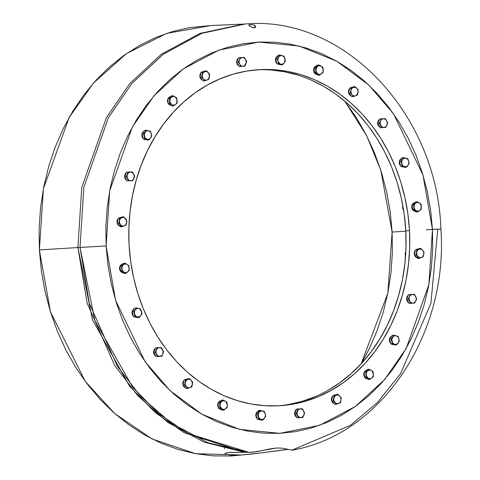 <?xml version="1.0" encoding="UTF-8"?>
<svg xmlns="http://www.w3.org/2000/svg" width="480" height="480" viewBox="0 0 480 480"><rect width="100%" height="100%" fill="white"/><g stroke="black" fill="none" stroke-linecap="round" stroke-linejoin="round"><path stroke-width="0.72" d="M435.66 229.41A3366.924 17.628 176.9 0 0 434.94 229.458A3366.924 17.628 -3.1 0 1 435.66 229.41M211.176 25.524L189.648 27.6L172.398 31.578L155.592 37.578L139.398 45.528L123.966 55.362L109.446 66.984L95.982 80.28L83.7 95.124L72.72 111.366L63.15 128.856L55.074 147.426L48.582 166.896L43.722 187.08L40.554 207.78L39.102 228.798L39.378 249.93L43.428 188.604L69.132 117.492L93.57 82.968L126.432 53.628L166.542 33.42L211.032 25.524L245.274 24L201.96 33.318L163.266 54.246L131.748 83.634L108.384 117.714L83.85 187.374L80.016 247.416L106.116 245.97L109.68 190.866L132.396 126.936L154.014 95.742L183.156 68.976L218.856 50.124L258.696 42.066L299.184 46.05L336.726 61.188L368.598 84.87L393.468 113.706L422.964 174.984L432.462 229.434L440.898 229.056L432.462 229.434L428.898 284.544L406.182 348.468L384.564 379.662L355.422 406.428L319.722 425.286L279.882 433.338L239.394 429.354L201.852 414.216L169.98 390.54L145.11 361.698L115.608 300.42L106.116 245.97L80.016 247.416A3366.924 17.628 -3.1 0 1 77.916 247.542L81.762 187.446L106.356 117.726L129.768 83.628L161.352 54.246L200.112 33.36L243.48 24.114L200.112 33.36L161.352 54.246L129.768 83.628L106.356 117.726L81.762 187.446L77.916 247.542A3366.924 17.628 -3.1 0 1 39.378 249.93L41.382 270.978L45.102 291.732L50.49 312L57.498 331.578L66.06 350.286L76.098 367.938L87.504 384.366L100.182 399.414L114 412.932L128.826 424.794L144.516 434.88L160.926 443.1L177.894 449.376L195.258 453.642L212.844 455.856L230.49 456L241.848 454.992L195.702 453.72L152.124 438.966L114.684 413.538L85.296 381.426L50.454 311.892L39.378 249.93A3366.924 17.628 176.9 0 0 77.916 247.542L87.06 302.892L114.69 365.442L137.916 395.88L167.964 422.472L204.114 442.176L244.458 452.232L228.78 452.514L225.522 453.18L224.94 453.738L225.642 454.302L230.766 455.118L240.108 455.088L252.246 454.032L288.108 449.43L286.542 449.52L286.518 448.992L286.542 449.52L258.786 453.21L240.108 455.088L232.746 455.208L226.47 454.56L225.132 454.026L225.522 453.18L230.466 452.364L252.486 452.238L277.008 447.99L282.66 448.224L291.978 450.156L350.478 425.298L377.376 402.582L400.548 373.674L430.914 303.318L437.76 229.176M277.866 405.828A168.348 140.382 86.4 0 0 405.78 230.826L409.488 230.598A168.348 140.382 -93.6 0 1 279.72 405.726A168.348 140.382 -93.6 0 1 129.084 244.806L128.868 228.3L130.002 211.878L132.48 195.708L136.272 179.94L141.348 164.73L147.654 150.222L155.136 136.554L163.71 123.864L173.31 112.272L183.828 101.88L195.168 92.802L207.222 85.122L219.876 78.906L233.01 74.22L246.486 71.112L260.184 69.606L273.972 69.72L287.712 71.448L301.278 74.778L314.532 79.68L327.348 86.106L339.612 93.984L351.192 103.254L361.992 113.814L371.892 125.568L380.802 138.402L388.644 152.196L395.334 166.812L400.812 182.106L405.018 197.94L407.922 214.152L409.488 230.598L409.71 247.11L408.57 263.526L406.098 279.696L402.3 295.464L397.23 310.674L390.918 325.182L383.442 338.85L374.862 351.54L365.268 363.138L354.75 373.524L343.41 382.602L331.35 390.282L318.696 396.498L305.568 401.184L292.092 404.292L278.394 405.798L264.606 405.684L250.866 403.956L237.3 400.626L224.046 395.724L211.224 389.298L198.966 381.42L187.38 372.15L176.586 361.59L166.686 349.836L157.77 337.002L149.934 323.208L143.244 308.598L137.766 293.298L133.554 277.464L130.656 261.252L129.084 244.806A168.348 140.382 -93.6 0 1 258.852 69.678A168.348 140.382 -93.6 0 1 409.488 230.598L405.78 230.826A168.348 140.382 86.4 0 0 257.004 69.81M291.744 450.252C381.624 435.102 448.458 333.516 440.898 229.056C437.322 114.678 344.616 14.952 245.274 24L201.96 33.318L163.266 54.246L131.748 83.634L108.384 117.714L83.85 187.374L80.016 247.416L94.824 320.352L132.624 387.252L158.79 413.664L187.992 433.53L248.862 452.34L244.458 452.232L184.146 432.696L155.346 412.656L129.594 386.244L92.472 319.776L77.916 247.542A3366.924 17.628 176.9 0 0 80.016 247.416L89.28 303.18L117.342 366.186L140.946 396.756L171.45 423.318L208.092 442.776L248.862 452.34L256.17 451.8L270.462 448.836L277.008 447.99L282.66 448.224L291.978 450.156M392.13 232.05L387.864 293.1L361.17 363.786L369.174 348.96L376.968 331.032L383.244 312.228L387.93 292.74L390.996 272.754L392.394 252.462L392.13 232.05A3373.656 17.664 -3.1 0 1 405.804 231.204A3373.656 17.664 176.9 0 0 392.13 232.05L390.192 211.728L386.604 191.688L381.402 172.116L374.628 153.21L366.36 135.15L356.67 118.104L344.868 101.22L366.672 135.762L380.826 170.298L392.13 232.05M249.84 26.226L248.862 24.912L251.568 24.51L254.628 25.338L255.348 25.95L255.618 26.994L254.754 27.786L253.56 27.846L249.84 26.226L248.91 25.35L249.03 24.75L252.252 24.582L255.03 25.62L255.138 27.612L255.03 25.62L255.648 26.652L255.18 27.588L252.87 27.702L249.84 26.226M440.898 229.056L437.766 229.284M255.648 26.652L255.618 26.994M248.91 25.35L248.862 24.912M106.116 245.97L107.94 265.11L111.318 283.98L116.22 302.406L122.592 320.208L130.38 337.218L139.5 353.268L149.874 368.208L161.4 381.888L173.964 394.176L187.446 404.964L201.714 414.138L216.636 421.614L232.062 427.314L247.848 431.19L263.838 433.206L279.882 433.338L295.824 431.586L311.514 427.968L326.796 422.514L341.52 415.284L355.548 406.338L368.754 395.772L380.994 383.682L392.16 370.188L402.144 355.422L410.844 339.516L418.188 322.632L424.092 304.926L428.508 286.578L431.394 267.756L432.714 248.646L432.462 229.434L430.638 210.294L427.26 191.424L422.358 172.998L415.986 155.196L408.198 138.186L399.072 122.136L388.698 107.202L377.178 93.516L364.614 81.228L351.132 70.44L336.864 61.266L321.942 53.796L306.516 48.09L290.73 44.214L274.74 42.198L258.696 42.066L242.748 43.818L227.064 47.436L211.782 52.89L197.058 60.12L183.024 69.066L169.824 79.632L157.584 91.722L146.418 105.216L136.434 119.982L127.728 135.888L120.39 152.772L114.486 170.478L110.07 188.826L107.184 207.648L105.864 226.758L106.116 245.97M219.858 403.71L220.488 403.128M258.84 417.492L258.198 417.03M257.646 414.57L258.612 413.268M334.458 401.592L333.348 400.368M333.642 397.89L334.23 397.362M416.454 251.946L417.048 251.418M143.7 134.436L144.666 133.134M122.592 270.576L121.896 270.054M121.728 266.934L122.358 266.352M288.378 404.526L301.86 401.412L314.988 396.732M327.642 390.516L339.696 382.83L351.042 373.752L361.56 363.366L371.154 351.774L379.734 339.078L387.21 325.416L393.516 310.908L398.592 295.698L402.384 279.93L404.862 263.76L405.996 247.338L405.78 230.826L404.214 214.386L401.31 198.168L397.104 182.334L391.626 167.04L384.936 152.424L377.094 138.636L368.184 125.802L358.278 114.048L347.484 103.482L335.904 94.218L323.64 86.334L310.824 79.914M297.564 75.012L284.004 71.676L270.258 69.948M434.934 229.38L426.276 229.788M364.14 374.64A4.38 3.648 -93.6 0 1 364.284 373.128A4.38 3.648 86.4 0 0 364.14 374.64L363.768 374.664L364.14 374.64A4.38 3.648 86.4 0 0 364.446 376.134A4.38 3.648 -93.6 0 1 364.14 374.64M365.082 371.448A4.38 3.648 -93.6 0 1 366.558 370.302A4.38 3.648 86.4 0 0 365.082 371.448M366.744 370.164A4.38 3.648 86.4 0 0 364.356 372M364.236 372.246A4.38 3.648 86.4 0 0 363.768 374.664A4.38 3.648 86.4 0 0 364.494 377.028M369.03 378.6A4.38 3.648 -93.6 0 1 368.838 378.672A4.38 3.648 86.4 0 0 369.03 378.6L368.136 378.21A4.38 3.648 -93.6 0 1 366.108 374.52L366.03 377.058L368.136 378.21L366.474 376.176L366.168 373.38L367.344 370.98L369.516 369.966L370.926 370.224L372.162 371.112L373.398 374.148A4.38 3.648 -93.6 0 1 371.778 378.024L373.32 376.686L373.398 374.148L373.212 375.834L372.156 377.688L370.926 378.51L369.036 378.606M367.026 378.714A4.38 3.648 -93.6 0 1 365.406 377.712A4.38 3.648 86.4 0 0 367.026 378.714M364.626 377.226A4.38 3.648 86.4 0 0 367.236 378.84M371.37 370.458A4.38 3.648 -93.6 0 1 373.398 374.148L373.044 371.64L369.264 369.3L367.734 369.396L369.264 369.3L365.754 372.012L366.03 377.058L369.81 379.392L373.32 376.686L373.044 371.64L371.37 370.458M368.28 379.488L369.81 379.392L368.28 379.488L364.5 377.148L366.03 377.058L364.5 377.148L364.224 372.102L365.754 372.012L364.224 372.102L367.734 369.396M366.108 374.52A4.38 3.648 -93.6 0 1 367.722 370.644L365.754 372.012L366.108 374.52M331.866 398.466L331.866 398.466A4.38 3.648 86.4 0 0 331.836 399.966A4.38 3.648 -93.6 0 1 331.866 398.466A4.38 3.648 -93.6 0 1 332.316 397.08A4.38 3.648 86.4 0 0 331.866 398.466L331.494 398.49L331.866 398.466M334.896 395.076A4.38 3.648 86.4 0 0 333.69 395.532A4.38 3.648 -93.6 0 1 334.896 395.076M332.34 401.634A4.38 3.648 86.4 0 0 333.942 403.362A4.38 3.648 -93.6 0 1 332.34 401.634M333.864 400.236L333.378 400.266L333.864 400.236M333.642 401.202A2.694 2.244 -93.6 0 1 333.282 400.566M336.24 395.124L338.13 395.028L339.822 396.072L340.872 397.986L340.998 400.248L340.452 401.808L339.024 403.26L337.65 403.668L335.796 403.17L334.134 401.136L333.768 398.91L334.668 396.336L336.24 395.124L334.026 395.892L333.204 400.818L336.372 404.238L334.842 404.334L331.674 400.914L333.204 400.818L331.674 400.914L332.502 395.988L334.026 395.892L332.502 395.988L336.498 394.476L338.022 394.38L336.24 395.124M334.842 404.334L336.372 404.238L340.368 402.726L339.702 402.768L340.368 402.726L340.998 400.248L341.19 397.794L340.824 397.818L341.19 397.794L340.566 396.942L338.022 394.38L336.498 394.476M336.072 403.812L336.372 404.238L338.586 403.47A4.38 3.648 -93.6 0 1 335.004 402.516L336.072 403.812M298.014 409.062A4.38 3.648 -93.6 0 1 298.578 408.972A4.38 3.648 -93.6 0 1 299.454 409.044M296.262 409.656A4.38 3.648 86.4 0 0 294.978 411.354L295.35 411.33A4.38 3.648 86.4 0 0 295.002 412.68A4.38 3.648 -93.6 0 1 295.35 411.33A4.38 3.648 -93.6 0 1 296.04 410.196A4.38 3.648 86.4 0 0 295.35 411.33L296.22 409.998M298.464 408.984A4.38 3.648 -93.6 0 1 299.346 409.086A4.38 3.648 86.4 0 0 298.356 408.984A4.38 3.648 86.4 0 0 298.026 409.026A4.38 3.648 -93.6 0 1 298.356 408.984L297.984 409.008M296.4 416.766A4.38 3.648 -93.6 0 1 295.098 414.39A4.38 3.648 86.4 0 0 296.4 416.766L295.002 413.826M301.2 417.582L302.718 417.51L304.584 413.034L302.244 408.768L300.354 408.864A4.38 3.648 -93.6 0 1 303.63 410.886L302.244 408.768L300.354 408.864L302.208 409.356L303.63 410.886A4.38 3.648 -93.6 0 1 303.864 415.26L304.584 413.034L303.63 410.886L304.236 413.046L303.864 415.26A4.38 3.648 -93.6 0 1 300.828 417.606L302.718 417.51L303.864 415.26L302.202 417.198L299.874 417.504L297.846 416.04L296.946 413.418L297.846 410.274L298.98 409.266L300.354 408.864L298.032 408.984L296.166 413.46L297.552 415.578A4.38 3.648 -93.6 0 1 297.318 411.21L296.166 413.46L298.506 417.726L296.982 417.816L294.636 413.556L296.166 413.46L294.636 413.556L296.508 409.08L298.032 408.984L296.508 409.08M298.032 409.002L300.006 408.9M296.982 417.816L302.718 417.51L296.982 417.816M298.308 417.192L298.506 417.726L300.828 417.606A4.38 3.648 -93.6 0 1 297.552 415.578L298.308 417.192M257.304 412.35L257.082 412.362A4.38 3.648 -93.6 0 1 257.898 411.558A4.38 3.648 86.4 0 0 257.082 412.362L257.304 412.35A4.38 3.648 -93.6 0 1 259.782 410.94M257.082 412.362A4.38 3.648 86.4 0 0 256.506 413.418A4.38 3.648 -93.6 0 1 257.082 412.362L256.71 412.386L257.082 412.362M256.176 415.14A4.38 3.648 86.4 0 0 256.968 417.966A4.38 3.648 -93.6 0 1 256.176 415.14M258.48 419.352A4.38 3.648 86.4 0 0 259.77 419.694A4.38 3.648 -93.6 0 1 258.48 419.352M258.3 413.166A2.694 2.244 -93.6 0 1 258.636 412.92M258.942 417.852A2.694 2.244 -93.6 0 1 258.606 417.666M257.562 414.378A2.694 2.244 -93.6 0 1 257.946 413.568M265.254 413.892A4.38 3.648 -93.6 0 1 264.54 418.158L265.716 416.31L265.254 413.892L265.38 416.154L264.54 418.158A4.38 3.648 -93.6 0 1 261.078 419.466L262.932 420.03L264.54 418.158L262.506 419.508L260.178 419.076L258.516 417.042L258.21 414.246L259.386 411.846L261.558 410.826L263.826 411.618L265.254 413.892L264.36 411.492L262.512 410.928A4.38 3.648 -93.6 0 1 265.254 413.892L264.36 411.492L260.226 410.394L257.442 414.114L258.798 418.932L262.932 420.03L265.716 416.31L265.254 413.892M261.402 420.126L262.932 420.03L261.402 420.126L257.268 419.028L258.798 418.932L257.268 419.028L255.912 414.21L257.442 414.114L255.912 414.21L258.696 410.49L260.226 410.394L258.696 410.49M259.05 412.242A4.38 3.648 -93.6 0 1 262.512 410.928L260.226 410.394L259.05 412.242M219.81 403.446A2.694 2.244 -93.6 0 1 220.308 402.918A2.694 2.244 -93.6 0 1 220.506 402.78M227.316 404.874A4.38 3.648 -93.6 0 1 225.696 408.75L227.238 407.412L227.316 404.874L226.944 407.082L225.696 408.75A4.38 3.648 -93.6 0 1 222.048 408.936L223.728 410.118L225.696 408.75L223.908 409.428L222.048 408.936A4.38 3.648 -93.6 0 1 220.026 405.246L219.942 407.784L222.048 408.936L220.392 406.902L220.086 404.106L221.262 401.706L223.434 400.692L224.844 400.95L226.08 401.838L227.316 404.874L226.962 402.366L225.288 401.184A4.38 3.648 -93.6 0 1 227.316 404.874L226.962 402.366L223.182 400.026L219.672 402.732L219.942 407.784L223.728 410.118L227.238 407.412L227.316 404.874M222.198 410.214L223.728 410.118L222.198 410.214L218.418 407.874L219.942 407.784L218.418 407.874L218.142 402.828L219.672 402.732L218.142 402.828L221.652 400.122L223.182 400.026L221.652 400.122M221.64 401.37A4.38 3.648 -93.6 0 1 225.288 401.184L223.182 400.026L221.64 401.37M188.166 387.792L188.016 387.798A4.38 3.648 86.4 0 0 188.088 387.774L186.402 386.724A4.38 3.648 -93.6 0 1 185.226 382.554L184.602 385.032L186.402 386.724L185.352 384.816L185.226 382.554A4.38 3.648 -93.6 0 1 187.638 379.332L185.424 380.1L185.226 382.554L186.78 379.812L188.1 379.194L189.528 379.236L190.842 379.926L191.85 381.162L192.39 384.456A4.38 3.648 -93.6 0 1 189.984 387.678L191.766 386.934L192.39 384.456L190.836 387.198L189.522 387.816L188.094 387.774A4.38 3.648 -93.6 0 1 188.016 387.798L188.166 387.792M185.892 379.44L185.67 379.452A4.38 3.648 -93.6 0 1 186.294 379.29A4.38 3.648 86.4 0 0 185.67 379.452L185.892 379.44A4.38 3.648 -93.6 0 1 186.798 379.242M187.5 388.068L188.202 387.798A4.38 3.648 -93.6 0 1 187.434 387.972M185.67 379.452A4.38 3.648 86.4 0 0 185.088 379.746A4.38 3.648 -93.6 0 1 185.67 379.452L185.304 379.476L185.67 379.452M183.714 381.288A4.38 3.648 86.4 0 0 183.234 384.174A4.38 3.648 -93.6 0 1 183.714 381.288M183.738 385.842A4.38 3.648 86.4 0 0 185.34 387.57A4.38 3.648 -93.6 0 1 183.738 385.842M187.386 387.912A4.38 3.648 86.4 0 0 187.644 387.822L188.016 387.798A4.38 3.648 -93.6 0 1 187.422 387.96A4.38 3.648 86.4 0 0 188.016 387.798L187.644 387.822A4.38 3.648 86.4 0 0 187.896 387.714M191.22 380.286A4.38 3.648 -93.6 0 1 192.39 384.456L192.588 382.008L189.42 378.588L185.424 380.1L184.602 385.032L187.77 388.446L191.766 386.934L192.588 382.008L189.42 378.588L187.89 378.684L189.42 378.588L187.638 379.332A4.38 3.648 -93.6 0 1 191.22 380.286M186.24 388.542L187.77 388.446L186.24 388.542L183.072 385.128L184.602 385.032L183.072 385.128L183.9 380.196L185.424 380.1L183.9 380.196L187.89 378.684M158.088 356.484L157.866 356.496A4.38 3.648 -93.6 0 1 157.74 356.502A4.38 3.648 86.4 0 0 157.866 356.496A4.38 3.648 -93.6 0 0 157.902 356.496L158.124 356.484A4.38 3.648 -93.6 0 1 158.088 356.484L157.866 356.496A4.38 3.648 86.4 0 0 157.902 356.496A4.38 3.648 86.4 0 0 157.938 356.49M155.046 348.966A4.38 3.648 86.4 0 0 154.008 351.45A4.38 3.648 -93.6 0 1 155.046 348.966M154.098 353.16A4.38 3.648 86.4 0 0 155.406 355.536A4.38 3.648 -93.6 0 1 154.098 353.16M162.87 354.03A4.38 3.648 -93.6 0 1 159.834 356.376L161.724 356.28L162.87 354.03L161.622 355.698L159.834 356.376A4.38 3.648 -93.6 0 1 156.558 354.348L157.512 356.496L159.834 356.376L157.98 355.884L156.558 354.348A4.38 3.648 -93.6 0 1 156.318 349.98L155.172 352.23L156.558 354.348L155.952 352.188L156.318 349.98A4.38 3.648 -93.6 0 1 159.36 347.634L157.038 347.754L156.318 349.98L157.188 348.648L158.424 347.832L159.84 347.646L161.214 348.126L163.056 350.694L162.87 354.03L163.59 351.804L162.636 349.656A4.38 3.648 -93.6 0 1 162.87 354.03L163.59 351.804L161.25 347.538L157.038 347.754L155.172 352.23L157.512 356.496L161.724 356.28L162.87 354.03M160.194 356.376L155.982 356.592L157.512 356.496L155.982 356.592L153.642 352.326L155.172 352.23L153.642 352.326L155.514 347.85L157.038 347.754L155.514 347.85M159.36 347.634A4.38 3.648 -93.6 0 1 162.636 349.656L161.25 347.538L159.36 347.634M135.558 317.082L135.336 317.094A4.38 3.648 86.4 0 0 135.99 317.196A4.38 3.648 -93.6 0 1 135.336 317.094L135.558 317.082A4.38 3.648 -93.6 0 0 136.542 317.178M134.118 309.06A4.38 3.648 86.4 0 0 132.726 310.926A4.38 3.648 -93.6 0 1 134.118 309.06M132.396 312.642A4.38 3.648 86.4 0 0 133.194 315.474A4.38 3.648 -93.6 0 1 132.396 312.642M133.95 316.656A4.38 3.648 86.4 0 0 134.964 317.118L135.336 317.094A4.38 3.648 -93.6 0 1 134.7 316.854A4.38 3.648 86.4 0 0 135.336 317.094L134.964 317.118A4.38 3.648 86.4 0 0 135.948 317.22A4.38 3.648 86.4 0 0 136.044 317.208M134.526 310.674L133.662 311.616L135.018 316.434L139.152 317.538L140.76 315.666A4.38 3.648 -93.6 0 1 137.304 316.974A4.38 3.648 -93.6 0 1 134.556 314.016A4.38 3.648 -93.6 0 1 135.27 309.744L133.662 311.616L134.556 314.016L134.436 311.754L135.27 309.744A4.38 3.648 -93.6 0 1 138.732 308.436L136.446 307.896L135.27 309.744L137.304 308.394L138.732 308.436L140.046 309.126L141.6 311.952L141.294 314.73L139.632 316.674L137.778 317.064L135.984 316.284L134.556 314.016L135.018 316.434L139.152 317.538L141.936 313.818L141.474 311.394A4.38 3.648 -93.6 0 1 140.76 315.666L141.936 313.818L140.586 309L136.446 307.896L134.508 310.686M137.628 317.634L139.152 317.538L137.628 317.634L133.488 316.53L135.018 316.434L133.488 316.53L132.138 311.712L133.662 311.616L132.138 311.712L134.922 307.992L136.446 307.896L134.922 307.992M138.732 308.436A4.38 3.648 -93.6 0 1 141.474 311.394L140.586 309L138.732 308.436M122.178 272.268L121.956 272.28A4.38 3.648 86.4 0 0 122.82 272.664A4.38 3.648 -93.6 0 1 121.956 272.28L122.178 272.268A4.38 3.648 -93.6 0 0 124.068 272.76M120.954 271.056A4.38 3.648 -93.6 0 1 120.69 266.01M122.346 264.252A4.38 3.648 86.4 0 0 120.87 265.392A4.38 3.648 -93.6 0 1 122.346 264.252M120.072 267.072A4.38 3.648 86.4 0 0 120.234 270.084A4.38 3.648 -93.6 0 1 120.072 267.072M120.414 271.176A4.38 3.648 86.4 0 0 121.59 272.304L121.956 272.28A4.38 3.648 -93.6 0 1 121.2 271.662A4.38 3.648 86.4 0 0 121.956 272.28L121.59 272.304A4.38 3.648 86.4 0 0 123.024 272.79M122.688 270.936A2.694 2.244 -93.6 0 1 122.43 270.798A2.694 2.244 -93.6 0 1 121.878 270.324M121.686 266.67A2.694 2.244 -93.6 0 1 122.382 266.004M124.074 273.438L120.288 271.098L121.818 271.002L125.598 273.342L124.074 273.438L125.598 273.342L129.108 270.636L129.186 268.098L128.82 270.306L127.95 271.638L126.252 272.592L124.368 272.394L122.796 271.092L121.956 269.034L122.082 266.778L123.138 264.93L124.83 263.976L126.72 264.174L128.292 265.476L129.186 268.098A4.38 3.648 -93.6 0 1 127.572 271.974L129.108 270.636L128.838 265.59L125.052 263.25L121.542 265.956L121.818 271.002L120.288 271.098L120.018 266.052L121.542 265.956L120.018 266.052L123.528 263.346L125.052 263.25L123.528 263.346M128.388 265.614L128.838 265.59L128.388 265.614M127.572 271.974A4.38 3.648 -93.6 0 1 123.924 272.16L125.598 273.342L127.572 271.974M118.872 225.096L118.644 225.108A4.38 3.648 86.4 0 0 119.556 225.834A4.38 3.648 -93.6 0 1 118.644 225.108L118.872 225.096A4.38 3.648 -93.6 0 0 121.548 226.242M120.504 217.554A4.38 3.648 86.4 0 0 119.298 218.01A4.38 3.648 -93.6 0 1 120.504 217.554M117.924 219.552A4.38 3.648 86.4 0 0 117.444 222.438A4.38 3.648 -93.6 0 1 117.924 219.552M118.05 218.814A4.38 3.648 86.4 0 0 118.278 225.132L118.644 225.108A4.38 3.648 -93.6 0 1 117.948 224.106A4.38 3.648 86.4 0 0 118.644 225.108L118.278 225.132A4.38 3.648 86.4 0 0 119.838 226.146M124.194 225.942A4.38 3.648 -93.6 0 1 120.612 224.988L121.98 226.71L124.194 225.942L122.31 226.038L120.612 224.988A4.38 3.648 -93.6 0 1 119.442 220.812L118.812 223.296L120.612 224.988L119.562 223.08L119.442 220.812A4.38 3.648 -93.6 0 1 121.848 217.596L119.64 218.364L119.442 220.812L120.276 218.808L121.848 217.596A4.38 3.648 -93.6 0 1 125.43 218.544L123.63 216.852L121.848 217.596L123.264 217.41L124.638 217.89L126.48 220.458L126.3 223.794L125.43 225.12L124.194 225.942L125.976 225.198L126.606 222.72A4.38 3.648 -93.6 0 1 124.194 225.942L125.976 225.198L126.804 220.266L123.63 216.852L119.64 218.364L118.812 223.296L121.98 226.71L124.194 225.942M120.456 226.806L121.98 226.71L120.456 226.806L117.282 223.386L118.812 223.296L117.282 223.386L118.11 218.46L119.64 218.364L118.11 218.46L122.106 216.948L123.63 216.852L122.106 216.948M125.43 218.544A4.38 3.648 -93.6 0 1 126.606 222.72L126.804 220.266L125.43 218.544M125.85 178.782L125.628 178.794A4.38 3.648 86.4 0 0 126.438 179.862A4.38 3.648 -93.6 0 1 125.628 178.794L125.85 178.782M129.156 180.804L128.934 180.822A4.38 3.648 -93.6 0 1 128.778 180.822L128.796 180.804A4.38 3.648 86.4 0 0 128.934 180.822A4.38 3.648 86.4 0 0 129.024 180.81M126.078 173.292A4.38 3.648 86.4 0 0 125.046 175.77A4.38 3.648 -93.6 0 1 126.078 173.292M126.306 172.752A4.38 3.648 86.4 0 0 125.256 178.818L125.628 178.794A4.38 3.648 -93.6 0 1 125.136 177.48A4.38 3.648 86.4 0 0 125.628 178.794L125.256 178.818A4.38 3.648 86.4 0 0 126.726 180.384M130.866 180.696A4.38 3.648 -93.6 0 1 127.59 178.674L128.55 180.816L130.866 180.696L129.012 180.204L127.59 178.674A4.38 3.648 -93.6 0 1 127.356 174.306L126.204 176.556L127.59 178.674L126.984 176.514L127.356 174.306A4.38 3.648 -93.6 0 1 130.392 171.96L128.076 172.08L127.356 174.306L129.018 172.362L131.346 172.056L133.38 173.52L134.274 176.142L133.374 179.286L132.246 180.294L130.866 180.696L132.756 180.606L133.908 178.356A4.38 3.648 -93.6 0 1 130.866 180.696L127.02 180.912L130.866 180.696M124.68 176.652L126.204 176.556L128.55 180.816L127.02 180.912L124.68 176.652L126.546 172.17L128.076 172.08L126.204 176.556L124.68 176.652M131.226 180.702L132.756 180.606L134.13 177.786L134.622 176.13L133.668 173.982L132.282 171.864L126.546 172.17M133.668 173.982A4.38 3.648 -93.6 0 1 133.908 178.356L134.622 176.13L133.668 173.982M143.784 134.64L144.204 134.616L143.784 134.64M143.61 134.238A2.694 2.244 -93.6 0 1 144 133.428M144.354 133.032A2.694 2.244 -93.6 0 1 144.69 132.78M150.594 138.024A4.38 3.648 -93.6 0 1 147.132 139.332L148.986 139.896L150.594 138.024L149.022 139.236L147.132 139.332A4.38 3.648 -93.6 0 1 144.39 136.374L144.846 138.792L147.132 139.332L145.818 138.642L144.81 137.406L144.264 134.112L145.818 131.37L147.138 130.752L148.56 130.794L150.258 131.838L151.308 133.752L151.428 136.014L150.594 138.024L151.77 136.176L151.308 133.752L150.414 131.358L148.56 130.794A4.38 3.648 -93.6 0 1 151.308 133.752L150.414 131.358L146.28 130.254L144.75 130.35L146.28 130.254L143.496 133.974L144.846 138.792L148.986 139.896L150.594 138.024M151.398 136.2L151.77 136.176L151.398 136.2M147.456 139.992L148.986 139.896L147.456 139.992L143.322 138.888L144.846 138.792L143.322 138.888L141.966 134.07L143.496 133.974L141.966 134.07L144.75 130.35M146.874 130.386L146.28 130.254L145.104 132.102A4.38 3.648 -93.6 0 1 148.56 130.794L146.874 130.386M168.108 101.076L167.886 101.088A4.38 3.648 86.4 0 0 168.192 102.582A4.38 3.648 -93.6 0 1 167.886 101.088L168.108 101.076M169.158 104.16A4.38 3.648 86.4 0 0 170.778 105.162A4.38 3.648 -93.6 0 1 169.158 104.16M170.304 96.75A4.38 3.648 86.4 0 0 168.828 97.89A4.38 3.648 -93.6 0 1 170.304 96.75M167.982 98.688A4.38 3.648 86.4 0 0 167.514 101.112L167.886 101.088A4.38 3.648 -93.6 0 1 168.03 99.57A4.38 3.648 86.4 0 0 167.886 101.088L167.514 101.112A4.38 3.648 86.4 0 0 168.24 103.47M171.882 104.658A4.38 3.648 -93.6 0 1 169.854 100.968L169.776 103.5L171.882 104.658L170.46 103.128L169.854 100.968A4.38 3.648 -93.6 0 1 171.474 97.086L169.5 98.454L169.854 100.968L170.226 98.754L171.474 97.086A4.38 3.648 -93.6 0 1 175.116 96.9L173.01 95.748L171.474 97.086L173.262 96.408L175.116 96.9A4.38 3.648 -93.6 0 1 177.144 100.596L176.79 98.088L175.116 96.9L176.958 99.468L176.772 102.804L175.908 104.136L174.672 104.952L173.256 105.138L171.882 104.658L173.556 105.84L175.524 104.472A4.38 3.648 -93.6 0 1 171.882 104.658L173.556 105.84L172.026 105.936L168.246 103.596L169.776 103.5L171.882 104.658M167.976 98.55L169.5 98.454L169.776 103.5L168.246 103.596L167.976 98.55L171.48 95.844L173.01 95.748L169.5 98.454L167.976 98.55M172.026 105.936L173.556 105.84L177.066 103.134L177.144 100.596L176.79 98.088L173.01 95.748L171.48 95.844M177.144 100.596A4.38 3.648 -93.6 0 1 175.524 104.472L177.066 103.134L177.144 100.596M200.514 74.976L200.292 74.988A4.38 3.648 86.4 0 0 200.256 76.488A4.38 3.648 -93.6 0 1 200.292 74.988L200.514 74.976M200.766 78.156A4.38 3.648 86.4 0 0 202.368 79.89A4.38 3.648 -93.6 0 1 200.766 78.156M203.322 71.604A4.38 3.648 86.4 0 0 202.116 72.06A4.38 3.648 -93.6 0 1 203.322 71.604M200.868 72.864A4.38 3.648 86.4 0 0 199.92 75.012L200.292 74.988A4.38 3.648 -93.6 0 1 200.742 73.602A4.38 3.648 86.4 0 0 200.292 74.988L199.92 75.012A4.38 3.648 86.4 0 0 202.656 80.196M203.43 79.038A4.38 3.648 -93.6 0 1 202.254 74.868L201.63 77.346L203.43 79.038L202.38 77.13L202.254 74.868A4.38 3.648 -93.6 0 1 204.666 71.646L202.452 72.414L202.254 74.868L203.094 72.858L204.666 71.646A4.38 3.648 -93.6 0 1 208.248 72.6L206.448 70.902L204.666 71.646L206.55 71.55L208.248 72.6A4.38 3.648 -93.6 0 1 209.418 76.77L209.616 74.322L208.248 72.6L209.484 75.636L208.584 78.78L207.45 79.788L206.076 80.19L204.66 79.926L203.43 79.038L204.798 80.766L207.012 79.992A4.38 3.648 -93.6 0 1 203.43 79.038L204.798 80.766L203.268 80.856L200.1 77.442L201.63 77.346L203.43 79.038M200.922 72.51L202.452 72.414L201.63 77.346L200.1 77.442L200.922 72.51L204.918 70.998L206.448 70.902L202.452 72.414L200.922 72.51M203.268 80.856L204.798 80.766L208.794 79.248L209.418 76.77L209.616 74.322L208.992 73.464L206.448 70.902L204.918 70.998M209.418 76.77A4.38 3.648 -93.6 0 1 207.012 79.992L208.794 79.248L209.418 76.77M351.522 87.546L351.3 87.558A4.38 3.648 86.4 0 0 350.718 87.852A4.38 3.648 -93.6 0 1 351.3 87.558L351.522 87.546A4.38 3.648 -93.6 0 1 352.428 87.348M349.344 89.394A4.38 3.648 86.4 0 0 348.864 92.28A4.38 3.648 -93.6 0 1 349.344 89.394M349.368 93.948A4.38 3.648 86.4 0 0 350.97 95.676A4.38 3.648 -93.6 0 1 349.368 93.948M351.954 87.378A4.38 3.648 86.4 0 0 351.834 87.384A4.38 3.648 86.4 0 0 350.934 87.582L351.3 87.558A4.38 3.648 -93.6 0 1 351.924 87.396A4.38 3.648 86.4 0 0 351.3 87.558L350.934 87.582A4.38 3.648 86.4 0 0 350.004 88.122M350.856 90.654A4.38 3.648 -93.6 0 1 353.268 87.438L351.054 88.206L350.856 90.654L351.696 88.65L353.268 87.438A4.38 3.648 -93.6 0 1 356.85 88.386L355.05 86.694L353.268 87.438L355.158 87.342L356.85 88.386A4.38 3.648 -93.6 0 1 358.02 92.562L358.218 90.108L356.85 88.386L357.9 90.3L358.02 92.562A4.38 3.648 -93.6 0 1 355.614 95.784L357.396 95.04L358.02 92.562L356.466 95.304L355.152 95.916L353.724 95.88L352.41 95.19L351.402 93.954L350.856 90.654L350.232 93.138L352.032 94.83A4.38 3.648 -93.6 0 1 350.856 90.654L350.232 93.138L348.702 93.228L349.53 88.302L351.054 88.206L350.856 90.654M353.52 86.79L355.05 86.694L353.268 87.438L349.53 88.302L353.52 86.79L355.05 86.694L357.594 89.256L358.218 90.108L357.396 95.04L355.614 95.784A4.38 3.648 -93.6 0 1 352.032 94.83L353.4 96.552L355.614 95.784L351.87 96.648L353.4 96.552L352.032 94.83L350.232 93.138L348.702 93.228L351.87 96.648M381.354 127.632A4.38 3.648 86.4 0 0 381.552 127.626L381.924 127.602A4.38 3.648 -93.6 0 1 381.804 127.608A4.38 3.648 86.4 0 0 381.924 127.602L381.924 127.602A4.38 3.648 86.4 0 0 381.96 127.602A4.38 3.648 86.4 0 0 381.996 127.596M379.104 120.072A4.38 3.648 86.4 0 0 378.066 122.556A4.38 3.648 -93.6 0 1 379.104 120.072M378.162 124.266A4.38 3.648 86.4 0 0 379.464 126.642A4.38 3.648 -93.6 0 1 378.162 124.266M381.96 127.602L381.588 127.626A4.38 3.648 86.4 0 1 381.552 127.626L381.942 127.584A4.38 3.648 -93.6 0 0 381.96 127.602L382.182 127.59A4.38 3.648 -93.6 0 1 382.146 127.59M380.382 121.086A4.38 3.648 -93.6 0 1 383.418 118.74L381.096 118.86L380.382 121.086L381.63 119.418L383.418 118.74A4.38 3.648 -93.6 0 1 386.694 120.768L385.308 118.644L383.418 118.74L385.272 119.232L386.694 120.768A4.38 3.648 -93.6 0 1 386.928 125.136L387.648 122.91L386.694 120.768L387.3 122.928L386.928 125.136A4.38 3.648 -93.6 0 1 383.892 127.482L385.782 127.386L386.928 125.136L386.064 126.468L384.828 127.284L383.412 127.47L382.038 126.99L380.196 124.422L380.382 121.086L379.23 123.336L380.616 125.454A4.38 3.648 -93.6 0 1 380.382 121.086L379.23 123.336L377.7 123.432L379.572 118.956L381.096 118.86L380.382 121.086M384.252 127.482L380.046 127.698L385.782 127.386L384.252 127.482L385.782 127.386L387.15 124.566L387.648 122.91L386.694 120.768L385.308 118.644L379.572 118.956M377.7 123.432L379.23 123.336L381.57 127.602L380.046 127.698L377.7 123.432M383.892 127.482A4.38 3.648 -93.6 0 1 380.616 125.454L381.57 127.602L383.892 127.482M403.998 158.262L403.986 158.262A4.38 3.648 86.4 0 0 403.35 158.16A4.38 3.648 -93.6 0 1 403.986 158.262L403.998 158.262M403.362 158.142A4.38 3.648 -93.6 0 1 404.1 158.226L403.422 158.04M402.552 166.8L402.552 166.8A4.38 3.648 86.4 0 0 403.212 166.902A4.38 3.648 -93.6 0 1 402.552 166.8A4.38 3.648 -93.6 0 1 401.922 166.56A4.38 3.648 86.4 0 0 402.552 166.8L402.18 166.824L402.552 166.8M401.34 158.766A4.38 3.648 86.4 0 0 399.942 160.632A4.38 3.648 -93.6 0 1 401.34 158.766M399.618 162.348A4.38 3.648 86.4 0 0 400.41 165.18A4.38 3.648 -93.6 0 1 399.618 162.348M403.764 166.89A4.38 3.648 -93.6 0 1 402.774 166.788M403.806 158.346A4.38 3.648 86.4 0 0 403.614 158.286L403.986 158.262A4.38 3.648 -93.6 0 1 403.992 158.268A4.38 3.648 86.4 0 0 403.986 158.262L403.614 158.286A4.38 3.648 86.4 0 0 403.314 158.22M390.816 165.078A2.694 2.244 -93.6 0 1 390.174 163.578A2.694 2.244 86.4 0 0 390.816 165.078M408.06 159.294L407.802 158.706L405.948 158.142A4.38 3.648 -93.6 0 1 408.696 161.1L408.06 159.294M405.954 167.1L406.374 167.244L407.982 165.372A4.38 3.648 -93.6 0 1 404.52 166.68L405.954 167.1M404.844 167.34L406.374 167.244L404.844 167.34L400.71 166.236L399.354 161.418L400.884 161.322L401.772 163.722L401.778 160.908L403.206 158.718L405.474 158.052L407.646 159.192L408.696 161.1L408.882 162.798L408.51 164.436L407.262 166.104L405.942 166.722L404.058 166.518L402.822 165.63L401.772 163.722A4.38 3.648 -93.6 0 1 402.492 159.45L400.884 161.322L402.234 166.146L406.374 167.244L409.158 163.524L408.978 162.324L407.802 158.706L403.668 157.602L400.884 161.322L399.354 161.418L402.138 157.698L403.668 157.602L402.138 157.698M408.78 163.548L409.158 163.524L408.78 163.548M400.71 166.236L402.234 166.146L400.71 166.236M404.52 166.68A4.38 3.648 -93.6 0 1 401.772 163.722L402.234 166.146L404.52 166.68M415.854 256.692L415.854 256.692A4.38 3.648 86.4 0 0 416.76 257.412A4.38 3.648 -93.6 0 1 415.854 256.692A4.38 3.648 -93.6 0 1 415.158 255.684A4.38 3.648 86.4 0 0 415.854 256.692L415.482 256.716L415.854 256.692M417.708 249.132A4.38 3.648 86.4 0 0 416.508 249.588A4.38 3.648 -93.6 0 1 417.708 249.132M415.134 251.13A4.38 3.648 86.4 0 0 414.648 254.016A4.38 3.648 -93.6 0 1 415.134 251.13M418.758 257.826A4.38 3.648 -93.6 0 1 416.076 256.674M405.588 255.708A2.694 2.244 -93.6 0 1 405.804 252.192A2.694 2.244 86.4 0 0 405.588 255.708M417.66 258.384L419.19 258.288L417.66 258.384L414.492 254.97L415.314 250.038L416.844 249.942L416.646 252.396L417.822 249.99L419.52 249.036L421.848 249.468L423.264 251.004L423.876 253.164L423.264 255.864L422.256 257.04L420.936 257.658L418.608 257.226L416.952 255.192L416.646 252.396L416.016 254.874L419.19 258.288L421.398 257.52A4.38 3.648 -93.6 0 1 417.816 256.566L419.19 258.288L421.398 257.52L423.18 256.776L423.81 254.298L424.008 251.85L420.84 248.43L416.844 249.942L415.314 250.038L419.31 248.526L420.84 248.43L419.31 248.526M423.636 251.874L424.008 251.85L423.636 251.874M422.514 256.818L423.18 256.776L422.514 256.818M414.492 254.97L416.016 254.874L414.492 254.97M417.816 256.566A4.38 3.648 -93.6 0 1 416.646 252.396L416.016 254.874L417.816 256.566M410.046 294.612A4.38 3.648 -93.6 0 1 410.604 294.528A4.38 3.648 -93.6 0 1 411.486 294.6M407.616 301.254L407.616 301.254A4.38 3.648 86.4 0 0 408.432 302.316A4.38 3.648 -93.6 0 1 407.616 301.254A4.38 3.648 -93.6 0 1 407.124 299.94A4.38 3.648 86.4 0 0 407.616 301.254L407.244 301.278L407.616 301.254M410.496 294.534A4.38 3.648 -93.6 0 1 411.378 294.642A4.38 3.648 86.4 0 0 410.382 294.54A4.38 3.648 86.4 0 0 410.052 294.576A4.38 3.648 -93.6 0 1 410.382 294.54L410.01 294.564M408.072 295.746A4.38 3.648 86.4 0 0 407.034 298.23A4.38 3.648 -93.6 0 1 408.072 295.746M411.15 303.264L410.928 303.276A4.38 3.648 -93.6 0 1 410.766 303.282A4.38 3.648 86.4 0 0 410.928 303.276A4.38 3.648 86.4 0 0 411.012 303.27M397.548 299.214A2.694 2.244 -93.6 0 1 397.896 298.062A2.694 2.244 86.4 0 0 397.548 299.214M416.472 299.13L415.656 296.442A4.38 3.648 -93.6 0 1 415.896 300.81L416.472 299.13M410.34 302.748L410.538 303.276L412.854 303.156A4.38 3.648 -93.6 0 1 409.584 301.134L410.34 302.748M410.064 294.534L409.344 296.76L410.592 295.092L412.386 294.414L414.24 294.906L415.656 296.442L416.268 298.602L416.076 300.288L415.368 301.746L413.79 302.958L411.906 303.054L409.872 301.596L408.972 298.974L409.344 296.76L408.198 299.01L410.538 303.276L414.744 303.066L416.616 298.584L414.27 294.324L412.386 294.414A4.38 3.648 -93.6 0 1 415.656 296.442L414.27 294.324L408.534 294.63L412.038 294.456M413.238 303.114L409.008 303.372L410.538 303.276L409.008 303.372L406.668 299.106L408.198 299.01L406.668 299.106L408.534 294.63M409.584 301.134A4.38 3.648 -93.6 0 1 409.344 296.76L408.198 299.01L409.584 301.134M389.976 341.484L389.976 341.484A4.38 3.648 86.4 0 0 390.582 342.822A4.38 3.648 -93.6 0 1 389.976 341.484A4.38 3.648 -93.6 0 1 389.784 339.99A4.38 3.648 86.4 0 0 389.976 341.484L389.604 341.508L389.976 341.484M391.506 336.408A4.38 3.648 86.4 0 0 390.114 338.274A4.38 3.648 -93.6 0 1 391.506 336.408M392.088 344.202A4.38 3.648 86.4 0 0 393.378 344.544A4.38 3.648 -93.6 0 1 392.088 344.202M396.12 335.784A4.38 3.648 -93.6 0 1 398.862 338.742L397.974 336.348L396.12 335.784L397.812 336.834L398.862 338.742L398.988 341.004L398.148 343.014A4.38 3.648 -93.6 0 1 394.686 344.322L396.54 344.886L398.148 343.014L396.576 344.226L394.686 344.322A4.38 3.648 -93.6 0 1 391.944 341.364L392.406 343.788L394.686 344.322L393.372 343.632L392.364 342.396L391.824 339.102L393.378 336.36L394.692 335.742L396.12 335.784L393.834 335.244L392.658 337.092A4.38 3.648 -93.6 0 1 396.12 335.784L392.304 335.34L393.834 335.244L391.05 338.964L392.406 343.788L396.54 344.886L399.324 341.166L397.974 336.348L396.12 335.784M398.952 341.19L399.324 341.166L398.952 341.19M395.016 344.982L396.54 344.886L395.016 344.982L390.876 343.878L392.406 343.788L390.876 343.878L389.526 339.06L391.05 338.964L389.526 339.06L392.304 335.34M391.944 341.364A4.38 3.648 -93.6 0 1 392.658 337.092L391.05 338.964L391.944 341.364M334.926 395.064A4.38 3.648 86.4 0 0 334.806 395.07A4.38 3.648 86.4 0 0 332.976 395.808M332.442 396.342A4.38 3.648 86.4 0 0 331.494 398.49A4.38 3.648 86.4 0 0 334.23 403.674M297.45 409.182L299.574 409.158M299.1 417.702L298.386 417.714M294.978 412.968L295.35 411.33L294.978 411.354A4.38 3.648 86.4 0 0 296.688 417.288M298.26 410.01L297.222 410.4M298.29 417.75A4.38 3.648 86.4 0 0 298.524 417.744A4.38 3.648 86.4 0 0 298.692 417.732M258.144 411.228A4.38 3.648 86.4 0 0 256.71 412.386A4.38 3.648 86.4 0 0 257.178 418.698M257.73 419.148A4.38 3.648 86.4 0 0 259.728 419.712A4.38 3.648 86.4 0 0 259.824 419.706M220.656 400.89A4.38 3.648 86.4 0 0 219.306 401.514L219.672 401.49A4.38 3.648 -93.6 0 1 220.476 401.028M220.944 409.44A4.38 3.648 -93.6 0 1 219.324 408.438M218.364 406.86A4.38 3.648 -93.6 0 1 218.196 403.854M218.994 402.168A4.38 3.648 -93.6 0 1 219.672 401.49L219.306 401.514A4.38 3.648 86.4 0 0 218.274 402.726M218.148 402.966A4.38 3.648 86.4 0 0 218.412 407.748M218.544 407.952A4.38 3.648 86.4 0 0 221.154 409.566M186.324 379.278A4.38 3.648 86.4 0 0 186.204 379.284A4.38 3.648 86.4 0 0 185.304 379.476A4.38 3.648 86.4 0 0 184.374 380.016M183.84 380.55A4.38 3.648 86.4 0 0 182.97 384.792A4.38 3.648 86.4 0 0 185.628 387.882M155.268 348.426A4.38 3.648 86.4 0 0 153.612 352.338A4.38 3.648 86.4 0 0 155.694 356.058M134.364 308.73A4.38 3.648 86.4 0 0 132.072 312.084A4.38 3.648 86.4 0 0 133.398 316.2M122.532 264.114A4.38 3.648 86.4 0 0 120.15 265.95M120.024 266.19A4.38 3.648 86.4 0 0 120.282 270.972M120.54 217.536A4.38 3.648 86.4 0 0 120.414 217.542A4.38 3.648 86.4 0 0 118.584 218.28M128.328 180.846A4.38 3.648 86.4 0 0 128.562 180.84A4.38 3.648 86.4 0 0 128.73 180.828M143.022 137.832A4.38 3.648 -93.6 0 1 142.422 136.494L142.05 136.518A4.38 3.648 86.4 0 0 143.226 138.558M145.824 139.554A4.38 3.648 -93.6 0 1 144.534 139.212M143.778 139.014A4.38 3.648 86.4 0 0 145.782 139.578A4.38 3.648 86.4 0 0 145.872 139.566M144.198 131.088A4.38 3.648 86.4 0 0 142.05 136.518L142.422 136.494A4.38 3.648 -93.6 0 1 142.23 135M142.554 133.284A4.38 3.648 -93.6 0 1 143.952 131.418M168.372 103.674A4.38 3.648 86.4 0 0 170.982 105.288M170.49 96.606A4.38 3.648 86.4 0 0 168.102 98.448M203.352 71.592A4.38 3.648 86.4 0 0 203.232 71.598A4.38 3.648 86.4 0 0 201.402 72.33M349.47 88.656A4.38 3.648 86.4 0 0 348.6 92.892A4.38 3.648 86.4 0 0 351.258 95.988M379.326 119.532A4.38 3.648 86.4 0 0 377.67 123.444A4.38 3.648 86.4 0 0 379.752 127.164M401.586 158.442A4.38 3.648 86.4 0 0 399.288 161.79A4.38 3.648 86.4 0 0 400.614 165.906M401.166 166.362A4.38 3.648 86.4 0 0 402.18 166.824A4.38 3.648 86.4 0 0 403.17 166.926A4.38 3.648 86.4 0 0 403.26 166.92M417.744 249.12A4.38 3.648 86.4 0 0 417.618 249.126A4.38 3.648 86.4 0 0 415.788 249.858M415.254 250.392A4.38 3.648 86.4 0 0 415.482 256.716A4.38 3.648 86.4 0 0 417.048 257.724M411.192 294.72A4.38 3.648 86.4 0 0 410.31 294.558M408.294 295.212A4.38 3.648 86.4 0 0 407.244 301.278A4.38 3.648 86.4 0 0 408.714 302.838M410.316 303.306A4.38 3.648 86.4 0 0 410.556 303.3A4.38 3.648 86.4 0 0 410.724 303.282M391.752 336.084A4.38 3.648 86.4 0 0 389.604 341.508A4.38 3.648 86.4 0 0 390.786 343.554M391.338 344.004A4.38 3.648 86.4 0 0 393.336 344.568A4.38 3.648 86.4 0 0 393.432 344.562M238.332 58.302A4.38 3.648 86.4 0 0 237.048 60L237.42 59.976A4.38 3.648 86.4 0 0 237.072 61.326A4.38 3.648 -93.6 0 1 237.42 59.976L237.048 60A4.38 3.648 86.4 0 0 238.758 65.934M238.47 65.412A4.38 3.648 -93.6 0 1 237.162 63.036A4.38 3.648 86.4 0 0 238.47 65.412M240.354 66.402A4.38 3.648 86.4 0 0 240.594 66.396A4.38 3.648 86.4 0 0 240.762 66.378M237.42 59.976A4.38 3.648 -93.6 0 1 238.11 58.842A4.38 3.648 86.4 0 0 237.42 59.976L237.42 59.976M277.806 55.944A4.38 3.648 86.4 0 0 276.372 57.102L276.744 57.078A4.38 3.648 86.4 0 0 276.162 58.134A4.38 3.648 -93.6 0 1 276.744 57.078L276.372 57.102A4.38 3.648 86.4 0 0 276.834 63.414M279.432 64.41A4.38 3.648 -93.6 0 1 278.142 64.068A4.38 3.648 86.4 0 0 279.432 64.41M276.63 62.682A4.38 3.648 -93.6 0 1 275.838 59.856A4.38 3.648 86.4 0 0 276.63 62.682M277.386 63.864A4.38 3.648 86.4 0 0 279.39 64.428A4.38 3.648 86.4 0 0 279.48 64.422M276.744 57.078A4.38 3.648 -93.6 0 1 277.56 56.274A4.38 3.648 86.4 0 0 276.744 57.078L276.744 57.078M316.572 65.886A4.38 3.648 86.4 0 0 315.216 66.51L315.588 66.486A4.38 3.648 86.4 0 0 314.91 67.164A4.38 3.648 -93.6 0 1 315.588 66.486L315.216 66.51A4.38 3.648 86.4 0 0 314.19 67.722M318.858 74.322A4.38 3.648 -93.6 0 1 318.672 74.394A4.38 3.648 86.4 0 0 318.858 74.322L317.964 73.932A4.38 3.648 -93.6 0 1 315.936 70.242L315.858 72.774L317.964 73.932L316.542 72.402L315.936 70.242A4.38 3.648 -93.6 0 1 317.556 66.36L315.582 67.728L315.936 70.242L316.836 67.098L317.97 66.09L319.344 65.682L321.612 66.474L323.166 69.3L323.04 71.556L321.99 73.41L320.292 74.364L318.87 74.322M316.86 74.436A4.38 3.648 -93.6 0 1 315.24 73.434A4.38 3.648 86.4 0 0 316.86 74.436M314.274 71.856A4.38 3.648 -93.6 0 1 314.112 68.844A4.38 3.648 86.4 0 0 314.274 71.856M314.064 67.962A4.38 3.648 86.4 0 0 314.322 72.744M314.454 72.948A4.38 3.648 86.4 0 0 317.064 74.562M315.588 66.486A4.38 3.648 -93.6 0 1 316.386 66.024A4.38 3.648 86.4 0 0 315.588 66.486L315.588 66.486M414.126 210.834A4.38 3.648 -93.6 0 1 413.364 210.21A4.38 3.648 86.4 0 0 414.126 210.834L413.754 210.852L414.126 210.834A4.38 3.648 86.4 0 0 414.984 211.212A4.38 3.648 -93.6 0 1 414.126 210.834M412.404 208.632A4.38 3.648 -93.6 0 1 412.236 205.626A4.38 3.648 86.4 0 0 412.404 208.632M413.034 203.94A4.38 3.648 -93.6 0 1 414.516 202.8A4.38 3.648 86.4 0 0 413.034 203.94M414.696 202.662A4.38 3.648 86.4 0 0 412.314 204.498M412.194 204.738A4.38 3.648 86.4 0 0 412.452 209.52M412.584 209.724A4.38 3.648 86.4 0 0 413.754 210.852A4.38 3.648 86.4 0 0 415.194 211.338M239.622 64.224A4.38 3.648 -93.6 0 1 239.382 59.856L238.236 62.106L239.622 64.224L239.016 62.064L239.382 59.856A4.38 3.648 -93.6 0 1 242.424 57.51L240.102 57.63L239.382 59.856L240.63 58.188L242.424 57.51L244.278 58.002L245.7 59.538A4.38 3.648 -93.6 0 1 245.934 63.906L246.654 61.68L245.7 59.538L246.24 62.832L244.686 65.574L243.372 66.192L241.944 66.15L240.63 65.46L239.622 64.224L240.576 66.372L242.898 66.252A4.38 3.648 -93.6 0 1 239.622 64.224L240.576 66.372L239.046 66.468L236.706 62.202L238.236 62.106L239.622 64.224M238.578 57.726L240.102 57.63L239.382 59.856L238.236 62.106L236.706 62.202L238.578 57.726L244.314 57.42L242.784 57.51L244.314 57.42L245.982 60.078L246.654 61.68L245.934 63.906A4.38 3.648 -93.6 0 1 242.898 66.252L244.788 66.156L245.934 63.906L244.788 66.156L239.046 66.468L243.264 66.234M276.966 57.066A4.38 3.648 -93.6 0 1 279.444 55.656M277.998 61.224A4.38 3.648 -93.6 0 1 278.712 56.958L277.104 58.83L277.998 61.224L277.872 58.962L278.712 56.958A4.38 3.648 -93.6 0 1 282.168 55.644L279.888 55.11L278.712 56.958L280.284 55.74L282.168 55.644A4.38 3.648 -93.6 0 1 284.916 58.608L284.022 56.208L282.168 55.644L283.866 56.694L284.916 58.608A4.38 3.648 -93.6 0 1 284.202 62.874L285.378 61.026L284.916 58.608L284.73 61.938L283.86 63.27L282.63 64.086L281.214 64.272L279.84 63.792L277.998 61.224L278.46 63.648L280.74 64.182A4.38 3.648 -93.6 0 1 277.998 61.224L278.46 63.648L276.93 63.744L275.574 58.926L277.104 58.83L277.998 61.224M278.358 55.206L279.888 55.11L278.712 56.958L277.104 58.83L275.574 58.926L278.358 55.206L279.888 55.11L284.022 56.208L285.378 61.026L284.202 62.874A4.38 3.648 -93.6 0 1 280.74 64.182L282.594 64.746L284.202 62.874L282.594 64.746L281.064 64.842L282.594 64.746L280.74 64.182L276.93 63.744L281.064 64.842M314.994 72.828A4.38 3.648 -93.6 0 1 314.73 67.782M315.81 66.468A4.38 3.648 -93.6 0 1 317.568 65.796M322.806 72.738L323.226 69.87A4.38 3.648 -93.6 0 1 321.612 73.746L322.806 72.738M323.148 72.408L322.878 67.362L321.198 66.18L319.092 65.022L315.582 67.728L315.858 72.774L319.638 75.114L323.148 72.408M318.114 75.21L319.638 75.114L318.114 75.21L314.328 72.87L315.858 72.774L314.328 72.87L314.058 67.824L315.582 67.728L314.058 67.824L317.568 65.118L319.092 65.022L317.568 65.118M322.998 67.974L322.878 67.362L321.198 66.18A4.38 3.648 -93.6 0 1 323.226 69.87L322.998 67.974M413.118 209.61A4.38 3.648 -93.6 0 1 412.854 204.558M416.238 211.308A4.38 3.648 -93.6 0 1 414.348 210.816M403.524 209.748A2.694 2.244 -93.6 0 1 402.924 206.226A2.694 2.244 86.4 0 0 403.524 209.748M421.122 204.75L421.002 204.138L419.328 202.956A4.38 3.648 -93.6 0 1 421.356 206.646L421.122 204.75M420.936 209.514L421.356 206.646A4.38 3.648 -93.6 0 1 419.736 210.522L420.936 209.514M417.39 211.596L417.768 211.89L419.736 210.522A4.38 3.648 -93.6 0 1 416.094 210.708L417.39 211.596M416.238 211.986L417.768 211.89L416.238 211.986L412.458 209.646L412.182 204.6L413.712 204.504L414.066 207.018L414.432 204.804L415.302 203.478L416.538 202.656L417.948 202.476L419.742 203.25L420.984 204.99L421.17 208.332L420.456 209.79L418.884 211.008L416.994 211.104L415.68 210.414L414.432 208.674L414.066 207.018A4.38 3.648 -93.6 0 1 415.68 203.142L413.712 204.504L413.982 209.556L417.768 211.89L421.278 209.184L421.368 207.924L421.002 204.138L417.222 201.798L413.712 204.504L412.182 204.6L415.692 201.894L417.222 201.798L415.692 201.894M412.458 209.646L413.982 209.556L412.458 209.646M416.094 210.708A4.38 3.648 -93.6 0 1 414.066 207.018L413.982 209.556L416.094 210.708M224.628 448.062L224.664 448.734M299.118 417.708L298.524 417.744M335.178 395.046L334.806 395.07M260.1 419.688L259.728 419.712M186.576 379.26L186.204 379.284M157.902 356.496L157.53 356.52M157.356 347.76L156.99 347.778M136.32 317.196L135.948 317.22M120.786 217.518L120.414 217.542M128.934 180.822L128.562 180.84M128.394 172.08L128.022 172.104M146.154 139.554L145.782 139.578M203.598 71.574L203.232 71.598M352.2 87.366L351.834 87.384M381.42 118.866L381.048 118.884M403.542 166.902L403.17 166.926M417.99 249.102L417.618 249.126M410.928 303.276L410.556 303.3M393.708 344.544L393.336 344.568M241.188 66.36L240.594 66.396M240.42 57.636L240.054 57.66M279.762 64.404L279.39 64.428"/></g></svg>
